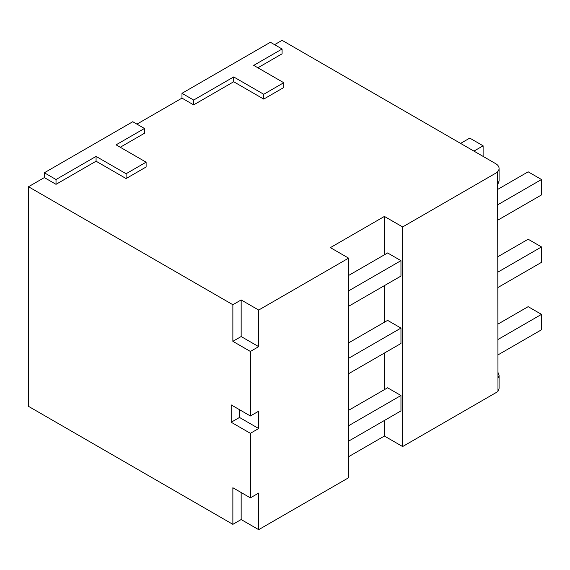 <?xml version="1.0" encoding="UTF-8"?>
<svg xmlns="http://www.w3.org/2000/svg" width="570" height="570" viewBox="0 0 570 570"><rect width="100%" height="100%" fill="white"/><g stroke="black" fill="none" stroke-linecap="round" stroke-linejoin="round"><path stroke-width="0.85" d="M232.866 524.336L241.16 519.548L258.68 529.665L258.68 493.064L250.38 497.852L232.866 487.735L232.866 524.336L28.5 406.346L28.5 186.739L44.346 177.591L44.346 172.774L132.767 121.724L144.445 128.471L116.088 144.844L146.112 162.179L126.098 173.736L96.066 156.401L56.024 179.514L44.346 172.774M274.576 44.674L282.079 40.335L495.622 163.626A11.799 6.812 180 0 1 499.078 168.442A11.799 6.812 180 0 1 497.639 171.698L497.981 391.505L402.627 446.552L402.627 226.945L497.981 171.898M181.98 93.309L270.401 42.266L282.079 49.006L253.721 65.379L283.746 82.714L263.732 94.278L233.7 76.936L193.658 100.056L181.98 93.309L181.98 98.126L193.658 104.873L193.658 100.056M136.942 124.132L181.98 98.126M250.38 497.852L250.38 433.314L231.199 422.242L239.493 417.454L258.68 428.526L250.38 433.314M232.866 304.729L241.16 299.941L241.16 336.542L232.866 341.33L232.866 304.729L28.5 186.739M232.866 341.33L250.38 351.448L250.38 415.979L231.199 404.899L231.199 422.242M258.68 529.665L348.598 477.745L348.598 258.139L330.379 247.622L384.408 216.429L384.408 254.804M258.68 428.526L258.68 411.191L250.38 415.979M241.16 336.542L258.68 346.653L250.38 351.448M258.68 346.653L258.68 310.052L348.598 258.139M348.598 441.144L400.959 410.92L400.959 395.509L387.614 387.799L348.598 410.322M348.598 425.733L400.959 395.509M384.408 420.475L384.408 436.036L402.627 446.552M384.408 285.627L384.408 322.228M384.408 353.051L384.408 389.652M384.408 216.429L402.627 226.945M348.598 358.309L400.959 328.085L400.959 343.496L348.598 373.721M400.959 328.085L387.614 320.376L348.598 342.898M348.598 290.885L400.959 260.661L387.614 252.952L348.598 275.474M400.959 260.661L400.959 276.072L348.598 306.297M497.981 354.903L541.5 329.774L541.5 314.362L528.155 306.66L497.981 324.081M497.981 339.492L541.5 314.362M497.981 272.068L541.5 246.938L541.5 262.35L497.981 287.48M541.5 246.938L528.155 239.236L497.981 256.657M473.934 151.107L483.111 145.806L469.766 138.104L460.589 143.398M483.111 156.401L483.111 145.806M497.981 204.644L541.5 179.514L528.155 171.812L497.981 189.233M497.981 220.056L541.5 194.926L541.5 179.514M497.981 390.92A11.799 6.812 0 0 0 499.078 388.049L499.078 375.751M497.981 372.395L499.092 375.359L497.981 378.266M348.598 456.705L384.408 436.036M241.16 519.548L241.16 492.53M44.346 177.591L56.024 184.331L56.024 179.514M146.112 162.179L146.112 166.996L126.098 178.553L96.066 161.217L56.024 184.331M144.445 128.471L144.445 133.287L120.256 147.252M283.746 82.714L283.746 87.531L263.732 99.095L233.7 81.752L193.658 104.873M282.079 49.006L282.079 53.822L257.889 67.787M241.16 299.941L258.68 310.052M96.066 161.217L96.066 156.401M126.098 178.553L126.098 173.736M263.732 99.095L263.732 94.278M233.7 81.752L233.7 76.936M499.078 180.889L497.981 183.968M239.493 417.454L239.493 409.695M499.078 168.442L499.078 181.132"/></g></svg>
